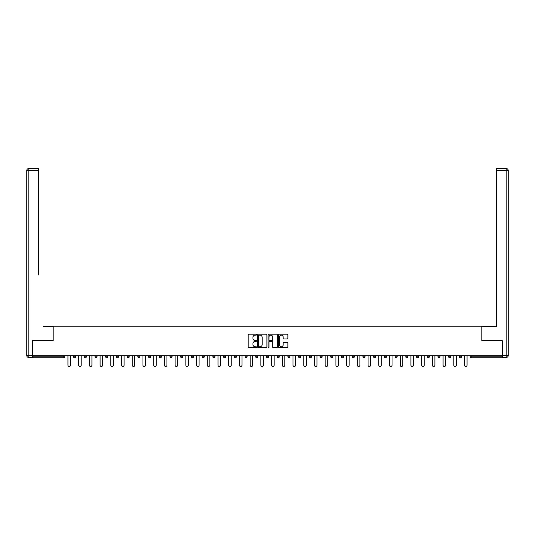 <?xml version="1.0" encoding="UTF-8"?>
<svg xmlns="http://www.w3.org/2000/svg" width="535" height="535" viewBox="0 0 535 535"><rect width="100%" height="100%" fill="white"/><g stroke="black" fill="none" stroke-linecap="round" stroke-linejoin="round"><path stroke-width="0.8" d="M256.506 334.676A0.475 0.475 0 0 0 256.038 334.201L248.869 334.201A0.675 0.675 0 0 0 248.193 334.877L248.193 347.014A0.675 0.675 0 0 0 248.869 347.69L256.038 347.69A0.475 0.475 0 0 0 256.506 347.222A0.475 0.475 0 0 0 256.038 346.747L255.108 346.747A2.16 2.16 0 0 1 252.948 344.587L252.948 343.577A2.16 2.16 0 0 1 255.108 341.417L256.038 341.417A0.475 0.475 0 0 0 256.506 340.949A0.475 0.475 0 0 0 256.038 340.474L255.108 340.474A2.16 2.16 0 0 1 252.948 338.321L252.948 337.304A2.16 2.16 0 0 1 255.108 335.151L256.038 335.151A0.475 0.475 0 0 0 256.506 334.676M287.208 338.956A0.675 0.675 0 0 0 287.883 338.287L287.883 334.877A0.675 0.675 0 0 0 287.208 334.201L279.25 334.201A0.675 0.675 0 0 0 278.575 334.877L278.575 347.014A0.675 0.675 0 0 0 279.25 347.69L287.208 347.69A0.675 0.675 0 0 0 287.883 347.014L287.883 342.902A0.675 0.675 0 0 0 287.208 342.226L283.804 342.226A0.675 0.675 0 0 0 283.129 342.902L283.129 344.941A1.806 1.806 0 0 1 281.323 346.747A1.806 1.806 0 0 1 279.524 344.941L279.524 336.95A1.806 1.806 0 0 1 281.323 335.151A1.806 1.806 0 0 1 283.129 336.95L283.129 338.287A0.675 0.675 0 0 0 283.804 338.956L287.208 338.956M34.24 168.525L28.81 168.525L38.634 168.525L34.24 168.525L38.634 168.525L38.634 170.591L28.81 170.591L28.81 355.414L32.521 355.414L32.521 340.641L53.199 340.641L53.199 326.21L481.801 326.21L481.801 340.641L502.271 340.641L502.271 355.688L32.729 355.688L32.729 356.785L63.852 356.785L63.852 355.688M32.729 340.641L32.729 355.688M266.911 334.877A0.675 0.675 0 0 0 266.236 334.201L258.278 334.201A0.675 0.675 0 0 0 257.602 334.877L257.602 347.014A0.675 0.675 0 0 0 258.278 347.69L266.236 347.69A0.675 0.675 0 0 0 266.911 347.014L266.911 334.877M268.764 334.201L276.722 334.201A0.675 0.675 0 0 1 277.397 334.877L277.397 347.014A0.675 0.675 0 0 1 276.722 347.69L273.318 347.69A0.675 0.675 0 0 1 272.643 347.014L272.643 342.092A0.675 0.675 0 0 0 271.967 341.417L269.707 341.417A0.675 0.675 0 0 0 269.031 342.092L269.031 347.222A0.475 0.475 0 0 1 268.563 347.69A0.475 0.475 0 0 1 268.088 347.222L268.088 334.877A0.675 0.675 0 0 1 268.764 334.201M64.882 355.688L64.882 356.785A1.03 1.03 0 0 1 63.852 357.815L32.729 357.815L32.729 356.785M502.271 355.688L502.271 357.815L471.148 357.815A1.03 1.03 0 0 1 470.118 356.785L470.118 355.688M75.602 355.688L75.602 356.785L73.542 356.785A1.03 1.03 0 0 0 74.572 357.815A1.03 1.03 0 0 1 73.542 356.785L73.542 355.688M84.256 356.785A1.03 1.03 0 0 0 85.286 357.815A1.03 1.03 0 0 0 86.322 356.785L86.322 355.688L86.322 356.785L84.256 356.785A1.03 1.03 0 0 0 85.286 357.815A1.03 1.03 0 0 1 84.256 356.785L84.256 355.688M97.036 355.688L97.036 356.785L94.976 356.785A1.03 1.03 0 0 0 96.006 357.815A1.03 1.03 0 0 1 94.976 356.785L94.976 355.688M105.696 356.785A1.03 1.03 0 0 0 106.726 357.815A1.03 1.03 0 0 0 107.756 356.785A1.03 1.03 0 0 1 106.726 357.815A1.03 1.03 0 0 0 107.756 356.785L107.756 355.688L107.756 356.785L105.696 356.785A1.03 1.03 0 0 0 106.726 357.815A1.03 1.03 0 0 1 105.696 356.785L105.696 355.688M116.416 355.688L116.416 356.785L116.416 355.688M118.476 355.688L118.476 356.785L118.476 355.688M127.129 355.688L127.129 356.785L127.129 355.688M129.189 355.688L129.189 356.785A1.03 1.03 0 0 1 128.159 357.815A1.03 1.03 0 0 1 127.129 356.785L129.189 356.785A1.03 1.03 0 0 1 128.159 357.815M138.879 357.815A1.03 1.03 0 0 0 139.909 356.785L139.909 355.688L139.909 356.785A1.03 1.03 0 0 1 138.879 357.815A1.03 1.03 0 0 1 137.849 356.785L137.849 355.688M149.599 357.815A1.03 1.03 0 0 0 150.629 356.785L150.629 355.688L150.629 356.785A1.03 1.03 0 0 1 149.599 357.815A1.03 1.03 0 0 1 148.569 356.785L148.569 355.688M160.319 357.815A1.03 1.03 0 0 0 161.349 356.785L161.349 355.688L161.349 356.785A1.03 1.03 0 0 1 160.319 357.815A1.03 1.03 0 0 1 159.283 356.785L159.283 355.688M172.063 355.688L172.063 356.785A1.03 1.03 0 0 1 171.033 357.815A1.03 1.03 0 0 1 170.003 356.785L170.003 355.688M182.783 355.688L182.783 356.785A1.03 1.03 0 0 1 181.753 357.815A1.03 1.03 0 0 1 180.723 356.785L180.723 355.688M191.443 355.688L191.443 356.785L191.443 355.688M193.503 355.688L193.503 356.785A1.03 1.03 0 0 1 192.473 357.815A1.03 1.03 0 0 1 191.443 356.785L193.503 356.785A1.03 1.03 0 0 1 192.473 357.815M202.156 355.688L202.156 356.785L202.156 355.688M204.223 355.688L204.223 356.785A1.03 1.03 0 0 1 203.193 357.815A1.03 1.03 0 0 1 202.156 356.785A1.03 1.03 0 0 0 203.193 357.815A1.03 1.03 0 0 1 202.156 356.785L204.223 356.785A1.03 1.03 0 0 1 203.193 357.815M214.936 355.688L214.936 356.785A1.03 1.03 0 0 1 213.906 357.815A1.03 1.03 0 0 1 212.876 356.785L212.876 355.688M223.597 355.688L223.597 356.785L223.597 355.688M225.656 355.688L225.656 356.785A1.03 1.03 0 0 1 224.626 357.815A1.03 1.03 0 0 1 223.597 356.785A1.03 1.03 0 0 0 224.626 357.815A1.03 1.03 0 0 1 223.597 356.785L225.656 356.785A1.03 1.03 0 0 1 224.626 357.815M236.376 355.688L236.376 356.785A1.03 1.03 0 0 1 235.346 357.815A1.03 1.03 0 0 1 234.317 356.785L234.317 355.688M245.03 355.688L245.03 356.785L245.03 355.688M247.096 355.688L247.096 356.785L247.096 355.688M257.81 355.688L257.81 356.785A1.03 1.03 0 0 1 256.78 357.815A1.03 1.03 0 0 1 255.75 356.785L255.75 355.688M266.47 355.688L266.47 356.785L266.47 355.688M268.53 355.688L268.53 356.785A1.03 1.03 0 0 1 267.5 357.815A1.03 1.03 0 0 1 266.47 356.785L268.53 356.785A1.03 1.03 0 0 1 267.5 357.815M277.19 355.688L277.19 356.785L277.19 355.688M279.25 355.688L279.25 356.785A1.03 1.03 0 0 1 278.22 357.815A1.03 1.03 0 0 1 277.19 356.785L279.25 356.785A1.03 1.03 0 0 1 278.22 357.815M289.97 355.688L289.97 356.785A1.03 1.03 0 0 1 288.933 357.815A1.03 1.03 0 0 1 287.904 356.785L287.904 355.688M299.653 357.815A1.03 1.03 0 0 0 300.683 356.785L300.683 355.688L300.683 356.785A1.03 1.03 0 0 1 299.653 357.815A1.03 1.03 0 0 1 298.624 356.785L298.624 355.688M309.344 356.785L311.403 356.785A1.03 1.03 0 0 1 310.374 357.815A1.03 1.03 0 0 0 311.403 356.785L311.403 355.688L311.403 356.785A1.03 1.03 0 0 1 310.374 357.815A1.03 1.03 0 0 1 309.344 356.785L309.344 355.688M320.064 355.688L320.064 356.785L320.064 355.688M322.123 355.688L322.123 356.785A1.03 1.03 0 0 1 321.094 357.815A1.03 1.03 0 0 1 320.064 356.785L322.123 356.785A1.03 1.03 0 0 1 321.094 357.815M332.844 355.688L332.844 356.785L330.777 356.785A1.03 1.03 0 0 0 331.807 357.815A1.03 1.03 0 0 1 330.777 356.785L330.777 355.688M341.497 355.688L341.497 356.785L341.497 355.688M343.557 355.688L343.557 356.785A1.03 1.03 0 0 1 342.527 357.815A1.03 1.03 0 0 1 341.497 356.785A1.03 1.03 0 0 0 342.527 357.815A1.03 1.03 0 0 1 341.497 356.785L343.557 356.785A1.03 1.03 0 0 1 342.527 357.815M352.217 356.785A1.03 1.03 0 0 0 353.247 357.815A1.03 1.03 0 0 0 354.277 356.785L354.277 355.688L354.277 356.785L352.217 356.785A1.03 1.03 0 0 0 353.247 357.815A1.03 1.03 0 0 1 352.217 356.785L352.217 355.688M364.997 355.688L364.997 356.785A1.03 1.03 0 0 1 363.967 357.815A1.03 1.03 0 0 1 362.937 356.785L362.937 355.688M373.651 355.688L373.651 356.785L373.651 355.688M375.717 355.688L375.717 356.785A1.03 1.03 0 0 1 374.681 357.815A1.03 1.03 0 0 1 373.651 356.785A1.03 1.03 0 0 0 374.681 357.815A1.03 1.03 0 0 1 373.651 356.785L375.717 356.785A1.03 1.03 0 0 1 374.681 357.815M386.43 355.688L386.43 356.785A1.03 1.03 0 0 1 385.401 357.815A1.03 1.03 0 0 1 384.371 356.785L384.371 355.688M397.151 355.688L397.151 356.785L395.091 356.785A1.03 1.03 0 0 0 396.121 357.815A1.03 1.03 0 0 1 395.091 356.785L395.091 355.688M407.871 355.688L407.871 356.785A1.03 1.03 0 0 1 406.841 357.815A1.03 1.03 0 0 1 405.811 356.785L405.811 355.688M418.584 355.688L418.584 356.785A1.03 1.03 0 0 1 417.554 357.815A1.03 1.03 0 0 1 416.524 356.785L416.524 355.688M429.304 355.688L429.304 356.785L427.244 356.785A1.03 1.03 0 0 0 428.274 357.815A1.03 1.03 0 0 1 427.244 356.785L427.244 355.688M440.024 355.688L440.024 356.785A1.03 1.03 0 0 1 438.994 357.815A1.03 1.03 0 0 1 437.964 356.785L437.964 355.688M450.744 355.688L450.744 356.785L448.678 356.785A1.03 1.03 0 0 0 449.714 357.815A1.03 1.03 0 0 1 448.678 356.785L448.678 355.688M459.398 355.688L459.398 356.785L459.398 355.688M461.458 355.688L461.458 356.785A1.03 1.03 0 0 1 460.428 357.815A1.03 1.03 0 0 1 459.398 356.785L461.458 356.785A1.03 1.03 0 0 1 460.428 357.815M74.572 357.815A1.03 1.03 0 0 0 75.602 356.785A1.03 1.03 0 0 1 74.572 357.815A1.03 1.03 0 0 1 73.542 356.785M97.036 356.785A1.03 1.03 0 0 1 96.006 357.815A1.03 1.03 0 0 0 97.036 356.785A1.03 1.03 0 0 1 96.006 357.815A1.03 1.03 0 0 1 94.976 356.785M117.446 357.815A1.03 1.03 0 0 1 116.416 356.785L118.476 356.785A1.03 1.03 0 0 1 117.446 357.815A1.03 1.03 0 0 0 118.476 356.785A1.03 1.03 0 0 1 117.446 357.815M246.067 357.815A1.03 1.03 0 0 1 245.03 356.785L247.096 356.785A1.03 1.03 0 0 1 246.067 357.815A1.03 1.03 0 0 0 247.096 356.785M332.844 356.785A1.03 1.03 0 0 1 331.807 357.815A1.03 1.03 0 0 0 332.844 356.785A1.03 1.03 0 0 1 331.807 357.815A1.03 1.03 0 0 1 330.777 356.785M397.151 356.785A1.03 1.03 0 0 1 396.121 357.815A1.03 1.03 0 0 0 397.151 356.785A1.03 1.03 0 0 1 396.121 357.815A1.03 1.03 0 0 1 395.091 356.785M429.304 356.785A1.03 1.03 0 0 1 428.274 357.815A1.03 1.03 0 0 0 429.304 356.785A1.03 1.03 0 0 1 428.274 357.815A1.03 1.03 0 0 1 427.244 356.785M449.714 357.815A1.03 1.03 0 0 0 450.744 356.785A1.03 1.03 0 0 1 449.714 357.815A1.03 1.03 0 0 1 448.678 356.785M259.02 335.151A0.475 0.475 0 0 0 258.545 335.619L258.545 346.279A0.475 0.475 0 0 0 259.02 346.747L259.997 346.747A2.16 2.16 0 0 0 262.157 344.587L262.157 337.304A2.16 2.16 0 0 0 259.997 335.151L259.02 335.151M272.643 336.983A1.806 1.806 0 0 0 270.837 335.184A1.806 1.806 0 0 0 269.031 336.983L269.031 339.799A0.675 0.675 0 0 0 269.707 340.474L271.967 340.474A0.675 0.675 0 0 0 272.643 339.799L272.643 336.983M67.938 355.688L67.938 365.204A1.271 1.271 0 0 0 69.209 366.475A1.271 1.271 0 0 0 70.48 365.204L70.48 355.688M78.658 355.688L78.658 365.204A1.271 1.271 0 0 0 79.929 366.475A1.271 1.271 0 0 0 81.2 365.204L81.2 355.688M89.378 355.688L89.378 365.204A1.271 1.271 0 0 0 90.649 366.475A1.271 1.271 0 0 0 91.92 365.204L91.92 355.688M100.092 355.688L100.092 365.204A1.271 1.271 0 0 0 101.369 366.475A1.271 1.271 0 0 0 102.64 365.204L102.64 355.688M110.812 355.688L110.812 365.204A1.271 1.271 0 0 0 112.082 366.475A1.271 1.271 0 0 0 113.353 365.204L113.353 355.688M121.532 355.688L121.532 365.204A1.271 1.271 0 0 0 122.803 366.475A1.271 1.271 0 0 0 124.073 365.204L124.073 355.688M53.132 340.641L53.132 326.551L43.375 326.551M38.634 170.591L38.634 275.023M32.521 355.414L32.521 357.474L28.81 357.474A2.06 2.06 0 0 1 26.75 355.414L26.75 170.591A2.06 2.06 0 0 1 28.81 168.525A2.06 2.06 0 0 0 26.75 170.591A2.06 2.06 0 0 1 28.81 168.525A2.06 2.06 0 0 0 26.75 170.591L28.81 170.591L28.81 168.525M491.625 326.551L496.366 326.551L496.366 168.525L506.19 168.525L496.366 168.525M481.868 340.641L481.868 326.551L496.366 326.551L496.366 275.023M506.19 357.474L502.479 357.474L506.19 357.474A2.06 2.06 0 0 0 508.25 355.414A2.06 2.06 0 0 1 506.19 357.474L506.19 170.591L496.366 170.591M506.19 168.525L506.19 170.591L508.25 170.591A2.06 2.06 0 0 0 506.19 168.525A2.06 2.06 0 0 1 508.25 170.591A2.06 2.06 0 0 0 506.19 168.525A2.06 2.06 0 0 1 508.25 170.591L508.25 355.414L502.479 355.414L502.271 340.641M502.479 357.474L502.479 355.414M132.252 355.688L132.252 365.204A1.271 1.271 0 0 0 133.523 366.475A1.271 1.271 0 0 0 134.793 365.204L134.793 355.688M142.965 355.688L142.965 365.204A1.271 1.271 0 0 0 144.236 366.475A1.271 1.271 0 0 0 145.513 365.204L145.513 355.688M153.685 355.688L153.685 365.204A1.271 1.271 0 0 0 154.956 366.475A1.271 1.271 0 0 0 156.227 365.204L156.227 355.688M164.405 355.688L164.405 365.204A1.271 1.271 0 0 0 165.676 366.475A1.271 1.271 0 0 0 166.947 365.204L166.947 355.688M175.126 355.688L175.126 365.204A1.271 1.271 0 0 0 176.396 366.475A1.271 1.271 0 0 0 177.667 365.204L177.667 355.688M185.839 355.688L185.839 365.204A1.271 1.271 0 0 0 187.11 366.475A1.271 1.271 0 0 0 188.387 365.204L188.387 355.688M196.559 355.688L196.559 365.204A1.271 1.271 0 0 0 197.83 366.475A1.271 1.271 0 0 0 199.1 365.204L199.1 355.688M207.279 355.688L207.279 365.204A1.271 1.271 0 0 0 208.55 366.475A1.271 1.271 0 0 0 209.82 365.204L209.82 355.688M217.999 355.688L217.999 365.204A1.271 1.271 0 0 0 219.27 366.475A1.271 1.271 0 0 0 220.54 365.204L220.54 355.688M228.712 355.688L228.712 365.204A1.271 1.271 0 0 0 229.983 366.475A1.271 1.271 0 0 0 231.254 365.204L231.254 355.688M239.433 355.688L239.433 365.204A1.271 1.271 0 0 0 240.703 366.475A1.271 1.271 0 0 0 241.974 365.204L241.974 355.688M250.153 355.688L250.153 365.204A1.271 1.271 0 0 0 251.423 366.475A1.271 1.271 0 0 0 252.694 365.204L252.694 355.688M260.873 355.688L260.873 365.204A1.271 1.271 0 0 0 262.143 366.475A1.271 1.271 0 0 0 263.414 365.204L263.414 355.688M271.586 355.688L271.586 365.204A1.271 1.271 0 0 0 272.857 366.475A1.271 1.271 0 0 0 274.127 365.204L274.127 355.688M282.306 355.688L282.306 365.204A1.271 1.271 0 0 0 283.577 366.475A1.271 1.271 0 0 0 284.847 365.204L284.847 355.688M293.026 355.688L293.026 365.204A1.271 1.271 0 0 0 294.297 366.475A1.271 1.271 0 0 0 295.567 365.204L295.567 355.688M303.746 355.688L303.746 365.204A1.271 1.271 0 0 0 305.017 366.475A1.271 1.271 0 0 0 306.287 365.204L306.287 355.688M314.46 355.688L314.46 365.204A1.271 1.271 0 0 0 315.73 366.475A1.271 1.271 0 0 0 317.001 365.204L317.001 355.688M325.18 355.688L325.18 365.204A1.271 1.271 0 0 0 326.45 366.475A1.271 1.271 0 0 0 327.721 365.204L327.721 355.688M335.9 355.688L335.9 365.204A1.271 1.271 0 0 0 337.17 366.475A1.271 1.271 0 0 0 338.441 365.204L338.441 355.688M346.613 355.688L346.613 365.204A1.271 1.271 0 0 0 347.89 366.475A1.271 1.271 0 0 0 349.161 365.204L349.161 355.688M357.333 355.688L357.333 365.204A1.271 1.271 0 0 0 358.604 366.475A1.271 1.271 0 0 0 359.874 365.204L359.874 355.688M368.053 355.688L368.053 365.204A1.271 1.271 0 0 0 369.324 366.475A1.271 1.271 0 0 0 370.594 365.204L370.594 355.688M378.773 355.688L378.773 365.204A1.271 1.271 0 0 0 380.044 366.475A1.271 1.271 0 0 0 381.315 365.204L381.315 355.688M389.487 355.688L389.487 365.204A1.271 1.271 0 0 0 390.764 366.475A1.271 1.271 0 0 0 392.035 365.204L392.035 355.688M400.207 355.688L400.207 365.204A1.271 1.271 0 0 0 401.477 366.475A1.271 1.271 0 0 0 402.748 365.204L402.748 355.688M410.927 355.688L410.927 365.204A1.271 1.271 0 0 0 412.197 366.475A1.271 1.271 0 0 0 413.468 365.204L413.468 355.688M421.647 355.688L421.647 365.204A1.271 1.271 0 0 0 422.917 366.475A1.271 1.271 0 0 0 424.188 365.204L424.188 355.688M432.36 355.688L432.36 365.204A1.271 1.271 0 0 0 433.631 366.475A1.271 1.271 0 0 0 434.908 365.204L434.908 355.688M443.08 355.688L443.08 365.204A1.271 1.271 0 0 0 444.351 366.475A1.271 1.271 0 0 0 445.622 365.204L445.622 355.688M453.8 355.688L453.8 365.204A1.271 1.271 0 0 0 455.071 366.475A1.271 1.271 0 0 0 456.342 365.204L456.342 355.688M464.52 355.688L464.52 365.204A1.271 1.271 0 0 0 465.791 366.475A1.271 1.271 0 0 0 467.062 365.204L467.062 355.688M63.852 357.815L63.852 356.785L64.882 356.785A1.03 1.03 0 0 1 63.852 357.815M471.148 355.688L471.148 356.785L502.271 356.785M470.118 356.785L471.148 356.785L471.148 357.815M85.286 357.815A1.03 1.03 0 0 0 86.322 356.785M139.909 356.785L137.849 356.785M150.629 356.785L148.569 356.785M161.349 356.785L159.283 356.785M171.033 357.815A1.03 1.03 0 0 0 172.063 356.785L170.003 356.785M181.753 357.815A1.03 1.03 0 0 0 182.783 356.785L180.723 356.785M213.906 357.815A1.03 1.03 0 0 0 214.936 356.785L212.876 356.785M235.346 357.815A1.03 1.03 0 0 0 236.376 356.785L234.317 356.785M256.78 357.815A1.03 1.03 0 0 0 257.81 356.785L255.75 356.785M288.933 357.815A1.03 1.03 0 0 0 289.97 356.785L287.904 356.785M300.683 356.785L298.624 356.785M353.247 357.815A1.03 1.03 0 0 0 354.277 356.785M363.967 357.815A1.03 1.03 0 0 0 364.997 356.785L362.937 356.785M385.401 357.815A1.03 1.03 0 0 0 386.43 356.785L384.371 356.785M406.841 357.815A1.03 1.03 0 0 0 407.871 356.785L405.811 356.785M417.554 357.815A1.03 1.03 0 0 0 418.584 356.785L416.524 356.785M438.994 357.815A1.03 1.03 0 0 0 440.024 356.785L437.964 356.785M28.81 357.474L28.81 355.414L26.75 355.414"/></g></svg>
